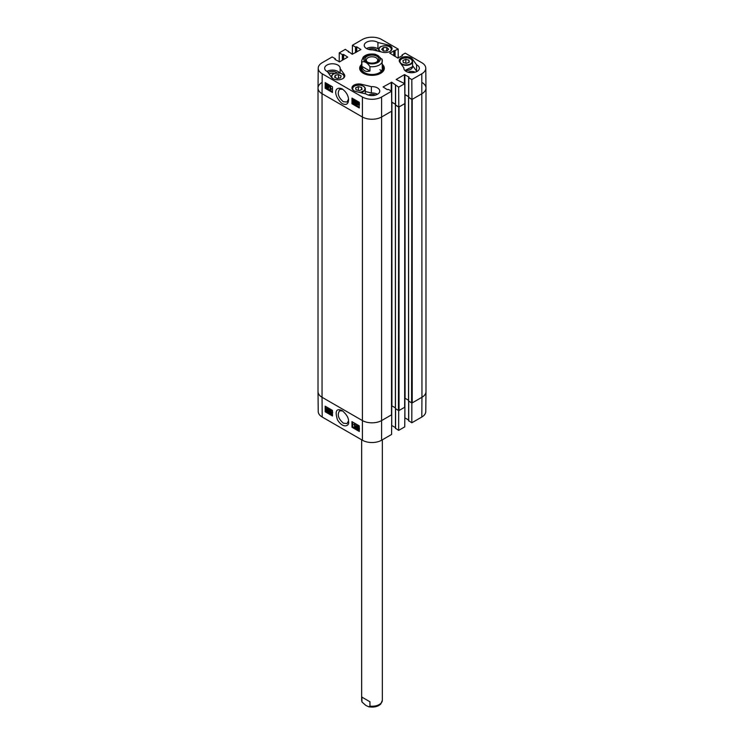 <?xml version="1.0" encoding="UTF-8"?>
<svg xmlns="http://www.w3.org/2000/svg" width="744" height="744" viewBox="0 0 744 744"><rect width="100%" height="100%" fill="white"/><g stroke="black" fill="none" stroke-linecap="round" stroke-linejoin="round"><path stroke-width="1.12" d="M332.494 414.566L330.615 413.478L332.224 411.869L331.638 410.93L330.671 411.023L331.647 410.576L332.605 412.102L331.136 413.366L332.494 414.148M330.662 413.208L332.224 411.869M331.387 412.641L332.047 412.278M331.638 410.93L332.131 410.642M330.671 411.023L332.466 410.53M331.154 410.735L332.14 410.288L331.154 410.735M332.605 412.102L331.136 413.366L332.484 413.58M332.205 412.753L331.619 413.078M328.671 411.376L329.267 412.409L329.89 412.037L329.025 410.911L329.741 410.372L329.239 409.535L328.318 409.563L329.229 409.181L330.289 412.26L329.276 412.762L328.299 411.218L329.155 411.088L329.759 412.12L330.382 411.758M330.234 410.084L329.062 410.558M329.239 409.535L329.732 409.256M328.318 409.563L329.713 408.893L330.615 410.316L330.773 411.971L329.276 412.762M328.811 409.274L329.713 408.893L328.811 409.274M330.197 410.781L329.713 411.069M329.155 411.088L328.299 411.218M327.537 409.832L326.923 411.107L326.439 410.623L327.537 409.832M327.555 409.879L326.923 410.335L327.416 410.818L328.16 410.251M327.137 410.604L326.653 410.893M326.923 410.335L326.439 410.623M327.416 409.581L326.309 410.372L326.923 409.079L327.416 409.581M327.407 408.791L326.207 410.037M327.844 409.274L327.964 410.697L326.942 411.404L325.863 410.697L325.872 409.488L326.914 408.791L328.457 409.2M328.216 409.405L328.457 410.409L326.942 411.404M325.872 409.488L327.397 408.502L328.076 409.163M326.356 409.209L327.397 408.502L326.356 409.209M357.976 426.368L357.52 426.638L358.506 427.233L358.022 427.493L357.52 426.638L358.004 426.386M358.506 427.233L358.022 427.493L358.506 427.205L358.004 426.349M358.496 427.549L357.892 427.902L358.515 428.972L359.129 428.628M357.892 427.902L357.408 428.181L358.013 427.837L358.645 428.916L358.031 429.26L357.408 428.181L358.013 427.837M357.129 426.433L357.994 426.033L358.887 427.456L358.441 427.902L359.027 429.13L358.031 429.613L357.018 427.958L357.594 427.409L357.129 426.433L358.487 425.745L359.51 428.842L358.515 429.325L359.51 428.842M357.622 426.145L358.487 425.745L357.622 426.145M359.268 427.233L358.441 427.902M359.287 428.981L358.031 429.613M357.018 427.958L357.594 427.409M357.511 427.67L358.087 427.121M356.534 425.14L355.678 428.256L356.832 425.317M357.315 425.029L355.976 428.423M354.516 427.521L354.497 424.787L353.753 424.461L354.628 424.089L354.516 427.521M355.111 423.801L353.753 424.461L354.869 424.229M355.353 423.941L354.897 427.744M325.891 406.605L325.909 409.116M325.918 409.907L325.918 410.651M325.918 410.781L325.928 411.358L332.494 415.152M352.693 422.081L352.73 426.824L359.296 430.618M351.996 427.261L351.949 421.653L359.259 425.875L359.306 431.474L351.996 427.261L352.73 426.824M325.193 411.785L325.156 406.178L332.456 410.4L332.503 415.998L325.193 411.785L325.928 411.358M348.518 420.872L347.057 423.578L343.384 423.187C338.241 418.677 336.986 414.566 339.599 410.846L342.724 410.93M342.166 410.586L342.119 410.558C336.307 408.065 334.754 411.162 337.478 419.839C343.031 429.074 349.773 426.014 348.545 421.588C348.815 418.147 346.685 414.482 342.166 410.586M322.199 417.031L362.402 440.234A13.569 7.831 -0 0 0 381.598 440.234L391.586 434.468L391.735 414.724L381.746 420.49A13.783 7.961 180 0 1 362.254 420.49L322.05 397.277A13.783 7.961 180 0 1 318.014 391.697L318.227 411.534A13.569 7.831 -0 0 0 322.199 417.031L322.05 397.277A13.783 7.961 180 0 1 318.014 391.651L318.014 88.08A13.783 7.961 180 0 1 322.05 82.454M411.841 402.978L411.813 422.797L408.726 420.732M411.813 422.797L421.802 417.031A13.569 7.831 -0 0 0 425.773 411.534L425.987 391.697A13.783 7.961 180 0 1 421.95 397.277L411.962 403.043M398.682 410.576L398.654 430.395L404.745 426.87L404.894 407.126L398.803 410.642M408.633 420.044L404.81 417.849M398.654 430.395L395.576 428.33M395.473 427.642L391.651 425.447M329.108 74.028A4.232 2.446 180 0 1 334.623 73.479M361.658 66.476A10.946 6.315 0 0 0 361.231 67.444A11.802 6.817 0 0 0 360.273 69.443M383.727 69.443A11.802 6.817 0 0 0 382.769 67.434A10.946 6.315 0 0 0 382.342 66.476M360.654 70.54A11.383 6.575 0 0 1 360.793 68.839L361.231 67.444A10.946 6.315 0 0 0 367.071 74.195A10.946 6.315 0 0 0 379.952 72.893A10.946 6.315 0 0 0 382.769 67.444L383.207 68.839A11.383 6.575 0 0 1 383.346 70.54M361.826 67.472A10.342 5.971 0 0 0 367.341 73.851A10.342 5.971 0 0 0 379.514 72.624A10.342 5.971 0 0 0 382.174 67.472M381.384 71.024A10.342 5.971 0 0 0 379.877 69.666M378.752 49.03L377.933 48.834A7.756 4.473 0 0 0 366.522 48.555M377.282 50.964A5.441 3.143 0 0 0 375.85 49.495A5.441 3.143 0 0 0 368.41 49.355M417.077 71.415A7.756 4.473 0 0 0 416.584 71.154L412.576 65.584M404.829 70.429A6.119 3.534 0 0 0 410.558 69.406M415.18 72.215A5.441 3.143 0 0 0 408.01 72.215M377.478 94.274A7.756 4.473 0 0 0 371.368 92.972L365.304 91.512M375.59 95.074A5.441 3.143 0 0 0 368.41 95.074M339.729 73.107A7.756 4.473 0 0 0 326.923 71.415M337.097 72.977A5.441 3.143 0 0 0 336.251 72.354A5.441 3.143 0 0 0 328.113 72.642M352.34 99.166L354.349 100.328L352.712 101.975L353.279 102.914L354.265 102.821L353.27 103.267L352.321 101.742L353.828 100.449L352.34 99.166L354.842 100.059L354.349 100.328M354.842 100.059L352.712 101.975L354.367 102.272L353.763 102.635M354.051 100.914L353.195 101.695M354.367 102.272L353.27 103.267M354.749 102.542L353.753 102.988L354.749 102.542M352.321 101.742L353.828 100.449M353.233 100.784L354.311 100.17M356.283 102.449L355.697 101.407L355.065 101.779L355.911 102.914L355.186 103.463L355.678 104.3L356.608 104.272L355.688 104.662L354.665 101.565L355.697 101.054L356.283 102.449M355.697 101.407L355.065 101.779L355.548 101.51L356.404 102.635L355.911 102.914M356.181 101.128L355.548 101.51M356.404 102.635L355.874 103.276M355.809 103.23L355.186 103.463L356.72 103.704L356.171 104.03M356.302 102.96L355.669 103.184M356.72 103.704L357.092 104.002L355.688 104.662M357.092 104.002L356.171 104.383M354.804 103.23L355.223 102.756M354.665 101.565L356.19 100.775L357.148 102.328L356.655 102.607M355.148 101.286L356.19 100.775L355.148 101.286M358.524 102.43L357.892 103.723M357.399 104.002L358.041 102.709L358.524 103.202L357.399 104.002M357.52 104.253L358.654 103.444L358.013 104.755L357.52 104.253L359.268 103.89M358.673 103.5L358.013 103.974M357.092 104.56L356.981 103.128L358.031 102.412L359.11 103.118L359.082 104.337L358.013 105.044L357.343 104.383M356.981 103.128L358.515 102.133L359.194 102.793M357.464 102.849L358.515 102.133L357.464 102.849M359.287 104.216L358.013 105.044M359.566 104.058L358.506 104.765L359.566 104.058M326.914 86.323L327.407 87.169L327.899 86.918M327.416 87.197L326.914 87.448L326.43 86.602L326.923 86.341L327.416 87.197L326.914 87.448L327.407 87.169M327.425 84.277L326.802 84.63L327.425 85.718L328.039 85.355M327.555 85.634L326.942 85.988L326.318 84.909L326.932 84.556L327.555 85.634L326.942 85.988L327.425 85.718M325.928 84.686L327.425 83.923L326.421 84.416L327.425 83.923L328.42 85.588L327.834 86.137L328.29 87.122L326.923 87.811L325.928 84.686L326.942 84.202L327.937 85.858L327.351 86.416L327.797 87.401L326.923 87.811M328.29 87.122L327.407 87.532L328.29 87.122M327.834 86.137L327.351 86.416M328.392 88.703L329.294 85.56M329.787 85.281L328.997 85.383M330.457 86.285L330.429 89.047L331.182 89.373L330.057 89.615L330.076 86.072L330.941 86.006L330.429 89.047M330.922 88.769L331.675 88.685L331.182 88.955M331.666 89.103L330.289 89.754L331.675 88.685M330.941 86.006L330.076 86.072M352.712 99.798L352.703 101.045M352.684 102.756L352.684 103.323L359.268 107.117M325.918 83.03L325.881 87.848L332.466 91.642M332.503 86.825L332.456 92.479L325.156 88.257L325.193 82.612L332.503 86.825M325.156 88.257L325.881 87.848M359.306 102.3L359.259 107.954L351.949 103.732L351.996 98.078L359.306 102.3M351.949 103.732L352.684 103.323M348.527 99.101L346.974 102.04L343.272 101.686C338.157 97.148 336.958 92.991 339.673 89.215L342.91 89.336M342.166 103.602C346.202 105.415 348.332 104.16 348.555 99.808C348.434 95.706 346.351 92.089 342.314 88.964C333.907 85.337 333.154 95.957 342.166 103.602M318.227 68.197L318.014 88.034A13.783 7.961 0 0 0 322.05 93.707L362.254 116.92A13.783 7.961 0 0 0 381.746 116.92L391.735 111.154L391.586 91.233L381.598 96.999A13.569 7.831 180 0 1 362.402 96.999L322.199 73.786A13.569 7.831 180 0 1 318.227 68.197A13.569 7.831 180 0 1 322.199 62.71L332.187 56.935L335.274 58.711L334.967 59.176M421.95 82.454A13.783 7.961 180 0 1 425.987 88.08A13.783 7.961 180 0 1 421.95 93.707A13.783 7.961 0 0 0 425.987 88.034L425.773 68.197A13.569 7.831 180 0 1 421.802 73.786L411.813 79.552L411.962 99.473L421.95 93.707L412.204 99.333L412.204 402.904L421.95 397.277L421.802 417.031M411.962 99.473L408.726 97.334M408.633 96.636L404.82 94.451M398.803 107.071L404.894 103.555L404.745 83.635L398.654 87.15L398.803 107.071L395.576 104.923M395.473 104.234L391.67 102.049M371.368 86.639A7.756 4.473 180 0 1 379.756 91.103A7.756 4.473 180 0 1 374.66 95.306A7.756 4.473 180 0 1 366.067 93.986L356.19 91.614A6.891 3.98 180 0 1 351.949 87.941A6.891 3.98 180 0 1 361.491 84.267L371.368 86.639L371.368 92.972M416.584 64.821A7.756 4.473 180 0 1 419.346 68.243A7.756 4.473 180 0 1 411.59 72.726A7.756 4.473 180 0 1 403.843 68.243A7.756 4.473 180 0 1 403.862 67.881L399.751 62.18A6.891 3.98 180 0 1 399.221 60.645A6.891 3.98 180 0 1 404.764 56.749A6.891 3.98 180 0 1 412.474 59.12L416.584 64.821L416.584 71.154M403.862 67.881L403.862 68.606M387.81 44.882A6.891 3.98 180 0 1 392.051 48.555A6.891 3.98 180 0 1 382.509 52.229L372.632 49.848A7.756 4.473 180 0 1 364.244 45.384A7.756 4.473 180 0 1 369.34 41.18A7.756 4.473 180 0 1 377.933 42.501L387.81 44.882L387.81 45.998M377.933 42.501L377.933 48.834M340.138 68.606L344.249 74.307A6.891 3.98 180 0 1 344.779 75.841A6.891 3.98 180 0 1 339.236 79.748A6.891 3.98 180 0 1 331.526 77.376L327.416 71.666A7.756 4.473 180 0 1 324.654 68.243A7.756 4.473 180 0 1 332.41 63.77A7.756 4.473 180 0 1 340.157 68.243A7.756 4.473 180 0 1 340.138 68.606L340.138 73.191M382.342 65.379A11.802 6.817 180 0 1 383.802 68.671A11.802 6.817 180 0 1 380.528 73.377M363.472 73.377A11.802 6.817 180 0 1 360.198 68.671A11.802 6.817 180 0 1 361.658 65.379M361.658 64.375A12.322 7.115 0 0 0 363.286 73.275A12.322 7.115 0 0 0 380.714 73.275A12.322 7.115 0 0 0 382.342 64.375M352.349 54.284L352.414 45.263L355.493 47.039L356.776 46.863L360.914 49.541L352.265 54.247L345.346 49.346L339.255 52.861L342.333 54.638L343.616 54.461L347.755 57.13L339.599 61.845L334.967 59.455M391.586 91.233L388.507 89.447L387.224 89.624L383.086 86.955L391.735 82.24L398.654 87.15M404.745 83.635L396.143 79.496L404.401 74.642L409.033 77.041L408.726 77.776L411.813 79.552M402.048 55.893L402.151 54.916L405.229 53.14L421.802 62.71A13.569 7.831 180 0 1 425.773 68.197M402.048 55.056L402.458 55.651L397.826 58.051L389.661 53.056L398.161 49.058L398.235 58.079M352.414 45.263L362.402 39.497A13.569 7.831 180 0 1 381.598 39.497L398.161 49.058M339.19 61.882L339.255 52.861M338.52 74.577L341.171 75.879L340.538 77.86L337.255 78.529L334.605 77.227L335.237 75.246L338.52 74.577L338.52 78.269M335.237 75.246L335.237 77.543M361.575 87.401L362.049 89.392L359.324 90.629L356.078 89.875L355.604 87.885L358.338 86.648L361.575 87.401L361.575 89.606M358.338 86.648L358.338 90.405M408.968 60.208L409.237 62.208L406.391 63.352L403.229 62.496L402.96 60.496L405.806 59.343L408.968 60.208L408.968 62.319M406.466 63.324L405.731 63.175M405.806 59.343L405.806 63.147M388.628 49.169L387.01 50.945L383.541 51.029L381.672 49.327L383.281 47.551L386.759 47.467L388.628 49.169M386.759 47.467L386.759 50.945M383.281 47.551L383.281 50.797M425.987 88.08L425.987 391.651A13.783 7.961 180 0 1 421.95 397.277L421.802 73.786M411.841 99.408L411.59 402.904L412.204 402.904M411.59 402.904L408.605 400.969M408.53 400.226L404.773 398.152M404.773 103.518L404.652 406.912M404.652 407.266L399.044 410.502L399.044 106.931L404.652 103.695M398.682 106.996L398.44 410.502L399.044 410.502M398.44 410.502L395.455 408.568M395.38 407.824L391.614 405.75M391.614 111.116L391.493 414.51M391.493 414.864L381.746 420.49A13.783 7.961 180 0 1 362.254 420.49L322.05 397.277L322.05 93.707A13.783 7.961 180 0 1 318.014 88.08M395.473 104.988L398.44 106.931M391.67 102.179L395.473 104.309M408.633 97.39L411.59 99.333M404.829 94.59L408.633 96.711M391.493 111.293L381.746 116.92A13.783 7.961 180 0 1 362.254 116.92L322.05 93.707L322.199 73.786M369.945 70.996C365.648 72.233 362.951 70.68 361.872 66.337L361.872 61.975C364.56 61.055 367.257 62.608 369.945 66.644L369.945 70.996L361.872 66.337M369.945 66.644A10.342 5.971 180 0 0 382.342 60.794A10.342 5.971 180 0 0 382.128 59.604L378.092 55.605L375.236 54.275C369.842 53.503 365.825 54.461 363.174 57.149L361.658 60.794L361.658 68.532M367.564 62.18A5.729 3.301 180 0 1 366.271 60.087A5.729 3.301 180 0 1 372 56.776A5.729 3.301 180 0 1 377.729 60.087A5.729 3.301 180 0 1 376.436 62.18M367.099 61.929A6.929 3.999 0 0 0 376.901 61.929A6.929 3.999 0 0 0 376.901 56.274A6.929 3.999 0 0 0 367.099 56.274A6.929 3.999 0 0 0 367.099 61.929L367.099 61.929M361.872 697.109L369.945 701.778L369.945 706.14L368.764 706.8L365.909 705.47L361.984 702.02L361.872 697.109L369.945 701.778M328.392 409.898L327.909 410.177M362.402 96.999L362.402 440.234M404.894 398.161L404.894 417.886M408.726 401.249L408.726 421.02M391.735 405.759L391.735 425.484M395.576 408.847L395.576 428.609M381.598 96.999L381.598 440.234M383.681 69.638A11.727 6.77 0 0 0 382.834 67.62M361.166 67.62A11.727 6.77 0 0 0 360.319 69.638M356.144 102.532L355.651 102.812M358.896 102.421L358.403 102.7M361.491 84.267L361.491 85.383M412.474 59.12L412.474 60.952M344.249 74.307L344.249 76.139M348.425 52.034L348.425 51.401M355.493 52.666L355.493 47.039M355.976 52.387L355.976 47.039M356.283 52.21L356.283 46.863M356.776 51.931L356.776 46.863M404.401 83.44L404.401 74.642M404.894 94.479L404.894 74.642M408.726 97.613L408.726 77.776M335.274 59.632L335.274 58.999M342.333 60.264L342.333 54.638M342.826 59.985L342.826 54.638M343.124 59.808L343.124 54.461M343.616 59.52L343.616 54.461M391.251 91.038L391.251 82.24M391.735 102.077L391.735 82.24M395.576 105.211L395.576 85.374M393.809 55.726L393.809 50.666M394.292 56.005L394.292 50.666M394.599 56.181L394.599 50.834M395.083 56.46L395.083 50.834M402.151 55.828L402.151 55.196M332.894 78.585A6.119 3.534 180 0 1 336.576 73.098A6.119 3.534 180 0 1 343.905 77.181A6.119 3.534 180 0 1 342.882 78.585M344.295 77.311A6.464 3.729 0 0 0 344.351 76.827A6.464 3.729 0 0 0 342.333 74.121M333.442 74.121A6.464 3.729 0 0 0 331.424 76.827A6.464 3.729 0 0 0 331.48 77.311M353.846 90.684A6.119 3.534 180 0 1 356.506 85.383A6.119 3.534 180 0 1 364.876 88.052A6.119 3.534 180 0 1 358.506 92.172M360.189 92.572A6.464 3.729 0 0 0 365.304 88.927A6.464 3.729 0 0 0 363.286 86.22M354.395 86.22A6.464 3.729 0 0 0 352.386 88.927A6.464 3.729 0 0 0 352.433 89.401M403.499 64.551A6.119 3.534 180 0 1 402.625 58.451A6.119 3.534 180 0 1 412.204 61.064A6.119 3.534 180 0 1 403.499 64.551M401.007 63.919A6.464 3.729 0 0 0 403.36 65.007A6.464 3.729 0 0 0 412.576 61.631A6.464 3.729 0 0 0 410.558 58.925M401.667 58.925A6.464 3.729 0 0 0 399.649 61.631A6.464 3.729 0 0 0 399.705 62.115M399.649 62.031L399.649 61.631C400.551 60.134 398.989 58.134 407.526 57.855C410.688 58.395 412.371 59.66 412.576 61.631L412.576 66.7A6.464 3.729 180 0 1 404.745 70.345M381.058 51.875A6.119 3.534 180 0 1 379.998 51.15A6.119 3.534 180 0 1 381.235 46.547A6.119 3.534 180 0 1 389.307 46.658A6.119 3.534 180 0 1 390.154 51.29M380.714 46.826A6.464 3.729 0 0 0 378.696 49.541A6.464 3.729 0 0 0 379.7 51.541A6.464 3.729 0 0 0 379.728 51.559M391.567 50.015A6.464 3.729 0 0 0 391.614 49.541A6.464 3.729 0 0 0 389.605 46.826M395.455 105.211L395.455 408.782M391.921 102.254L391.921 405.824M408.605 97.613L408.605 401.183M405.08 94.655L405.08 398.226M361.872 61.975A10.342 5.971 180 0 1 361.658 60.794M377.85 55.726A8.268 4.771 180 0 1 374.139 63.714A8.268 4.771 180 0 1 364.011 57.865A8.268 4.771 180 0 1 377.85 55.726M369.945 706.14A10.342 5.971 0 0 0 382.342 700.29L382.342 439.806M361.984 702.02L361.658 700.29A10.342 5.971 0 0 0 361.872 701.471M331.024 412.808L331.508 412.52M330.922 410.456L331.406 410.177M332.196 412.808L332.689 412.529M328.578 409.098L329.062 408.809M329.945 411.023L330.438 410.735M330.029 412.855L330.513 412.567M327.667 411.488L328.151 411.2M326.179 408.698L326.663 408.409M357.343 425.94L357.836 425.652M358.72 427.865L359.213 427.577M358.775 429.716L359.259 429.428M357.232 427.428L357.715 427.14M408.633 401.193L408.633 420.872M395.473 408.791L395.473 428.47M353.912 101.026L354.404 100.747M353.995 103.388L354.488 103.109M352.768 100.998L353.261 100.728M356.339 104.746L356.822 104.476M354.99 102.802L355.483 102.532M354.944 100.951L355.437 100.682M357.306 102.328L357.79 102.049M358.757 105.146L359.24 104.867M327.574 87.904L328.058 87.625M326.225 85.969L326.709 85.69M326.197 84.091L326.69 83.821M327.713 86.397L328.206 86.127M348.527 52.089L348.527 51.262M408.633 97.473L408.633 77.636M335.367 59.687L335.367 58.86M395.473 105.062L395.473 85.235M344.351 77.227L344.351 76.827C344.147 74.856 342.463 73.591 339.301 73.042C330.764 73.331 332.326 75.33 331.424 76.827L331.424 77.237M365.304 93.8L365.304 88.927C365.099 86.946 363.416 85.69 360.254 85.142C351.717 85.421 353.288 87.42 352.386 88.927L352.386 89.326M412.576 66.7L404.903 70.503M391.614 49.941L391.614 49.541C391.418 47.56 389.735 46.305 386.573 45.756C378.036 46.035 379.598 48.035 378.696 49.541L378.696 51.308M404.773 407.089L404.773 103.621M391.614 414.687L391.614 111.219M395.38 105.099L395.38 408.67M408.53 97.501L408.53 401.081M382.016 59.055L382.342 68.532M361.658 700.29L361.658 439.806M368.764 706.8C374.158 707.572 378.175 706.614 380.826 703.926L382.342 700.29"/></g></svg>
